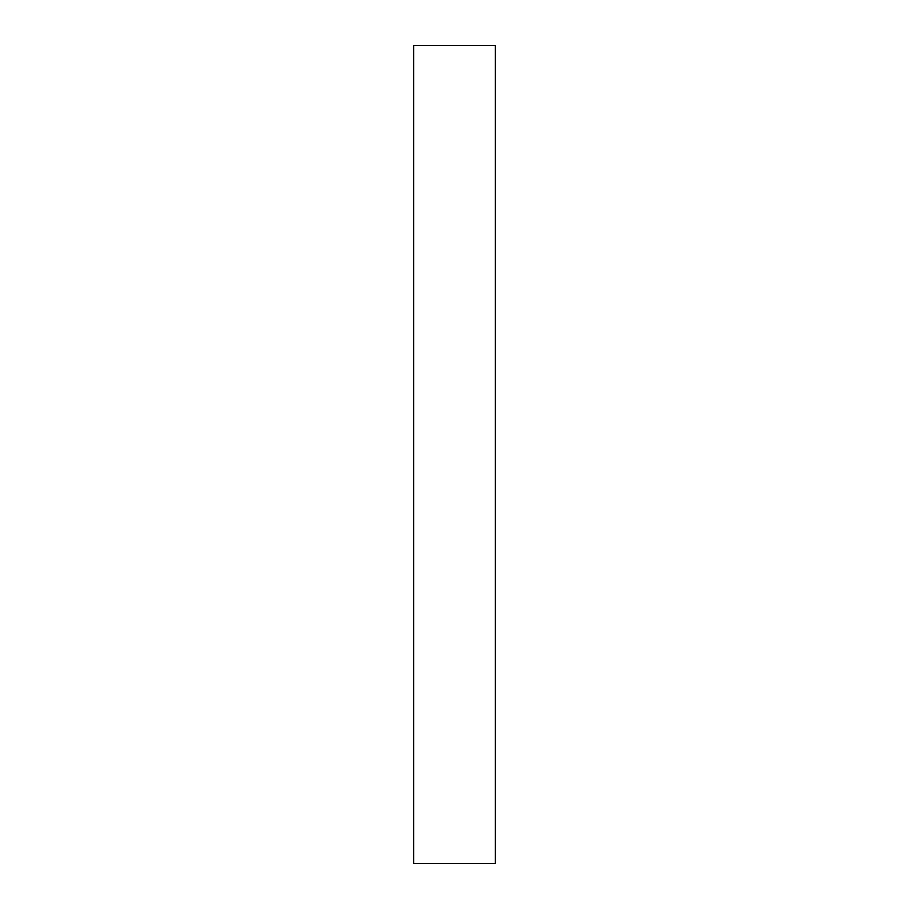 <?xml version="1.0" encoding="UTF-8"?>
<svg xmlns="http://www.w3.org/2000/svg" width="909" height="909" viewBox="0 0 909 909"><rect width="100%" height="100%" fill="white"/><g stroke="black" fill="none" stroke-linecap="round" stroke-linejoin="round"><path stroke-width="1.36" d="M495.405 45.45L495.405 863.55L413.595 863.55L413.595 45.45L495.405 45.45"/></g></svg>
